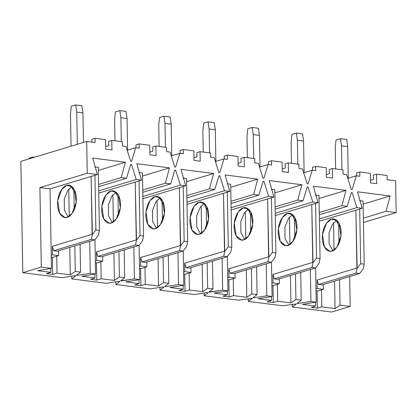 <?xml version="1.0" encoding="UTF-8"?>
<svg xmlns="http://www.w3.org/2000/svg" width="417" height="417" viewBox="0 0 417 417"><rect width="100%" height="100%" fill="white"/><g stroke="black" fill="none" stroke-linecap="round" stroke-linejoin="round"><path stroke-width="0.63" d="M139.137 143.901L139.21 148.144L135.681 147.691L131.517 161.442L130.636 161.332L125.976 146.456L122.442 146.007L122.369 141.764L111.777 140.414L111.944 149.958L105.767 149.171L105.6 139.627L95.008 138.282L95.081 142.52L86.7 141.452L87.252 173.258L97.406 174.551L92.715 158.085L125.366 162.244L121.232 177.585L126.528 178.262L130.693 164.512L131.574 164.621L136.239 179.498L141.53 180.175L136.844 163.709L169.495 167.869L165.361 183.209L170.657 183.881L174.817 170.131L175.703 170.245L180.363 185.122L185.659 185.794L180.968 169.328L213.624 173.493L209.49 188.833L214.786 189.506L218.946 175.755L219.832 175.87L224.492 190.741L229.788 191.419L225.097 174.952L257.753 179.112L253.619 194.452L258.91 195.13L263.075 181.379L263.956 181.489L268.621 196.365L273.917 197.038L269.226 180.577L301.882 184.736L297.743 200.077L303.039 200.749L307.204 186.998L308.085 187.113L312.75 201.984L318.046 202.662L313.355 186.196L346.006 190.355L341.872 205.696L347.168 206.373L351.333 192.623L352.214 192.732L356.874 207.609L362.17 208.281L357.484 191.82L390.135 195.98L386.001 211.32L396.15 212.613L395.592 180.806L387.211 179.737L387.138 175.5L376.546 174.15L376.713 183.688L370.536 182.901L370.369 173.363L359.777 172.012L359.85 176.255L356.321 175.802L352.156 189.553L351.276 189.443L346.61 174.567L343.082 174.118L343.009 169.875L332.417 168.525L332.584 178.069L326.407 177.282L326.24 167.738L315.648 166.388L315.721 170.631L312.192 170.183L308.033 183.933L307.147 183.819L302.487 168.942L298.953 168.494L298.88 164.256L288.288 162.906L288.455 172.445L282.278 171.658L282.111 162.119L271.519 160.769L271.597 165.007L268.063 164.559L263.904 178.309L263.018 178.195L258.358 163.323L254.829 162.875L254.751 158.632L244.164 157.282L244.331 166.826L238.149 166.039L237.982 156.495L227.395 155.145L227.468 159.388L223.939 158.94L219.775 172.685L218.894 172.575L214.229 157.699L210.7 157.251L210.627 153.008L200.035 151.663L200.202 161.202L194.025 160.415L193.858 150.876L183.266 149.526L183.339 153.764L179.81 153.315L175.646 167.066L174.765 166.951L170.1 152.08L166.571 151.626L166.498 147.389L155.906 146.039L156.073 155.577L149.896 154.79L149.729 145.252L139.137 143.901L149.729 145.252L149.896 154.79L156.073 155.577L155.906 146.039L166.498 147.389L166.571 151.626L170.1 152.08L174.765 166.951L175.646 167.066L179.81 153.315L183.339 153.764L183.266 149.526L193.858 150.876L194.025 160.415L200.202 161.202L200.035 151.663L210.627 153.008L210.7 157.251L214.229 157.699L218.894 172.575L219.775 172.685L223.939 158.94L227.468 159.388L227.395 155.145L237.982 156.495L238.149 166.039L244.331 166.826L244.164 157.282L254.751 158.632L254.829 162.875L258.358 163.323L263.018 178.195L263.904 178.309L268.063 164.559L271.597 165.007L271.519 160.769L282.111 162.119L282.278 171.658L288.455 172.445L288.288 162.906L298.88 164.256L298.953 168.494L302.487 168.942L307.147 183.819L308.033 183.933L312.192 170.183L315.721 170.631L315.648 166.388L326.24 167.738L326.407 177.282L332.584 178.069L332.417 168.525L343.009 169.875L343.082 174.118L346.61 174.567L351.276 189.443L352.156 189.553L356.321 175.802L359.85 176.255L359.777 172.012L370.369 173.363L370.536 182.901L376.713 183.688L376.546 174.15L387.138 175.5L387.211 179.737L395.592 180.806L396.15 212.613L363.462 222.49L396.15 212.613L386.001 211.32L363.384 218.154L386.001 211.32L390.135 195.98L357.484 191.82L362.17 208.281L356.874 207.609L319.37 218.946L356.874 207.609L352.214 192.732L351.203 193.04L352.214 192.732L351.333 192.623L347.168 206.373L341.872 205.696L319.255 212.529L341.872 205.696L346.006 190.355L313.355 186.196L318.046 202.662L312.75 201.984L275.241 213.322L312.75 201.984L308.085 187.113L307.079 187.415L308.085 187.113L307.204 186.998L303.039 200.749L297.743 200.077L275.126 206.91L297.743 200.077L301.882 184.736L269.226 180.577L273.917 197.038L268.621 196.365L231.112 207.697L268.621 196.365L263.956 181.489L262.95 181.796L263.956 181.489L263.075 181.379L258.91 195.13L253.619 194.452L231.002 201.286L253.619 194.452L257.753 179.112L225.097 174.952L229.788 191.419L224.492 190.741L186.983 202.078L224.492 190.741L219.832 175.87L218.821 176.172L219.832 175.87L218.946 175.755L214.786 189.506L209.49 188.833L186.873 195.667L209.49 188.833L213.624 173.493L180.968 169.328L185.659 185.794L180.363 185.122L142.859 196.454L180.363 185.122L175.703 170.245L174.692 170.553L175.703 170.245L174.817 170.131L170.657 183.881L165.361 183.209L142.744 190.043L165.361 183.209L169.495 167.869L136.844 163.709L141.53 180.175L136.239 179.498L98.73 190.835L136.239 179.498L131.574 164.621L130.563 164.929L131.574 164.621L130.693 164.512L126.528 178.262L121.232 177.585L98.615 184.423L121.232 177.585L125.366 162.244L92.715 158.085L97.406 174.551L87.252 173.258L86.7 141.452L95.081 142.52L95.008 138.282L105.6 139.627L105.767 149.171L111.944 149.958L111.777 140.414L122.369 141.764L122.442 146.007L125.976 146.456L130.636 161.332L131.517 161.442L135.681 147.691L139.21 148.144L139.137 143.901L135.999 144.85L139.137 143.901M62.065 277.675L74.945 275.679L75.826 275.793L71.776 278.91L106.194 283.299L119.074 281.303L119.955 281.412L115.905 284.535L150.323 288.918L163.203 286.922L164.084 287.037L160.029 290.154L194.452 294.543L207.332 292.546L208.213 292.656L204.158 295.778L238.576 300.162L252.342 298.28L248.287 301.402L282.705 305.786L296.466 303.899L292.416 307.021L331.687 312.025L350.191 306.432L340.037 305.14L335.044 308.549L321.809 306.86L317.415 308.189L311.238 307.402L315.627 306.073L302.393 304.384L316.211 302.106L310.915 301.434L298.035 303.43L297.154 303.315L301.21 300.193L295.914 299.521L290.92 302.924L277.68 301.236L273.291 302.565L267.109 301.778L271.503 300.448L258.264 298.765L272.082 296.482L266.786 295.809L253.906 297.806L253.025 297.691L257.08 294.574L251.785 293.896L246.791 297.3L233.551 295.617L229.162 296.94L222.986 296.153L227.374 294.829L214.135 293.141L227.953 290.863L222.657 290.185L208.896 292.072L212.951 288.95L207.656 288.277L202.662 291.681L189.422 289.992L185.033 291.321L178.857 290.534L183.245 289.205L170.006 287.522L183.829 285.238L178.533 284.566L165.653 286.562L164.772 286.448L168.822 283.331L163.527 282.653L158.533 286.057L145.293 284.373L140.904 285.697L134.727 284.91L139.116 283.586L125.877 281.897L139.7 279.619L134.404 278.942L120.643 280.829L124.693 277.706L119.398 277.034L114.404 280.438L101.169 278.749L96.775 280.078L90.598 279.291L94.987 277.962L81.753 276.278L95.571 273.995L90.275 273.323L77.395 275.319L76.514 275.204L80.57 272.082L75.274 271.41L70.28 274.813L57.04 273.13L52.651 274.454L46.469 273.667L50.864 272.343L37.624 270.654L51.442 268.376L41.293 267.078L22.794 272.671L62.065 277.675L22.794 272.671L20.85 161.353L86.7 141.452L20.85 161.353L22.794 272.671L41.293 267.078L39.907 187.567L87.252 173.258L39.907 187.567L41.293 267.078L51.442 268.376L50.056 188.859L39.907 187.567L50.056 188.859L97.406 174.551L50.056 188.859L51.442 268.376L37.624 270.654L50.864 272.343L50.796 268.48L50.864 272.343L46.469 273.667L52.651 274.454L57.04 273.13L70.28 274.813L69.801 247.385L70.28 274.813L75.274 271.41L80.57 272.082L80.08 244.279L80.57 272.082L76.514 275.204L77.395 275.319L77.385 274.537L77.395 275.319L90.275 273.323L95.571 273.995L94.972 239.666L95.571 273.995L81.753 276.278L94.987 277.962L94.92 274.105L94.987 277.962L90.598 279.291L96.775 280.078L101.169 278.749L114.404 280.438L113.93 253.01L114.404 280.438L119.398 277.034L124.693 277.706L124.209 249.903L124.693 277.706L120.643 280.829L121.524 280.938L121.509 280.156L121.524 280.938L134.404 278.942L139.7 279.619L139.101 245.29L139.7 279.619L125.877 281.897L139.116 283.586L139.049 279.724L139.116 283.586L134.727 284.91L140.904 285.697L145.293 284.373L158.533 286.057L158.053 258.634L158.533 286.057L163.527 282.653L168.822 283.331L168.338 255.522L168.822 283.331L164.772 286.448L165.653 286.562L165.638 285.781L165.653 286.562L178.533 284.566L183.829 285.238L183.23 250.909L183.829 285.238L170.006 287.522L183.245 289.205L183.178 285.348L183.245 289.205L178.857 290.534L185.033 291.321L189.422 289.992L202.662 291.681L202.182 264.253L202.662 291.681L207.656 288.277L212.951 288.95L212.467 261.146L212.951 288.95L208.896 292.072L209.782 292.181L209.767 291.4L209.782 292.181L222.657 290.185L227.953 290.863L227.354 256.533L227.953 290.863L214.135 293.141L227.374 294.829L227.307 290.967L227.374 294.829L222.986 296.153L229.162 296.94L233.551 295.617L246.791 297.3L246.311 269.877L246.791 297.3L251.785 293.896L257.08 294.574L256.596 266.771L257.08 294.574L253.025 297.691L253.906 297.806L253.896 297.024L253.906 297.806L266.786 295.809L272.082 296.482L271.483 262.152L272.082 296.482L258.264 298.765L271.503 300.448L271.436 296.591L271.503 300.448L267.109 301.778L273.291 302.565L277.68 301.236L290.92 302.924L290.441 275.496L290.92 302.924L295.914 299.521L301.21 300.193L300.72 272.39L301.21 300.193L297.154 303.315L298.035 303.43L298.025 302.648L298.035 303.43L310.915 301.434L316.211 302.106L315.612 267.777L316.211 302.106L302.393 304.384L315.627 306.073L315.56 302.216L315.627 306.073L311.238 307.402L317.415 308.189L321.809 306.86L335.044 308.549L334.564 281.121L335.044 308.549L340.037 305.14L350.191 306.432L331.687 312.025L292.416 307.021L292.369 304.29L292.416 307.021L296.466 303.899L282.705 305.786L248.287 301.402L248.24 298.666L248.287 301.402L252.342 298.28L238.576 300.162L204.158 295.778L204.111 293.042L204.158 295.778L208.213 292.656L207.332 292.546L194.452 294.543L160.029 290.154L159.982 287.422L160.029 290.154L164.084 287.037L163.203 286.922L150.323 288.918L115.905 284.535L115.853 281.798L115.905 284.535L119.955 281.412L119.074 281.303L106.194 283.299L71.776 278.91L71.729 276.179L71.776 278.91L75.826 275.793L74.945 275.679L62.065 277.675M29.159 158.179L32.922 157.042L34.46 157.24L32.922 157.042L32.933 157.699L32.922 157.042L29.159 158.179L29.174 158.835L29.159 158.179M149.849 152.132L152.846 151.225L152.768 146.987L155.906 146.039L152.768 146.987L152.846 151.225L149.849 152.132M127.169 150.266L135.681 147.691L127.169 150.266M105.72 146.508L108.717 145.606L108.644 141.363L111.777 140.414L108.644 141.363L108.717 145.606L105.72 146.508M136.051 147.738L135.999 144.85L136.051 147.738M75.362 192.086L73.882 191.898L74.195 209.793L73.882 191.898L75.362 192.086M74.825 245.868L75.274 271.41L74.825 245.868M89.718 241.37L90.275 273.323L89.718 241.37M98.766 193.097L141.53 180.175L98.766 193.097M98.657 186.686L126.528 178.262L98.657 186.686M75.169 191.507L73.882 191.898L71.714 186.748L73.882 191.898L75.169 191.507M193.978 157.756L196.97 156.849L196.897 152.606L200.035 151.663L196.897 152.606L196.97 156.849L193.978 157.756M171.293 155.89L179.81 153.315L171.293 155.89M180.128 150.469L183.266 149.526L180.128 150.469L180.18 153.362L180.128 150.469M119.491 197.705L118.011 197.517L118.324 215.412L118.011 197.517L119.491 197.705M118.954 251.493L119.398 277.034L118.954 251.493M133.847 246.989L134.404 278.942L133.847 246.989M142.895 198.716L185.659 185.794L142.895 198.716M142.786 192.305L170.657 183.881L142.786 192.305M119.293 197.132L118.011 197.517L115.843 192.373L118.011 197.517L119.293 197.132M238.102 163.375L241.099 162.468L241.026 158.231L244.164 157.282L241.026 158.231L241.099 162.468L238.102 163.375M215.422 161.509L223.939 158.94L215.422 161.509M224.257 156.094L227.395 155.145L224.257 156.094L224.31 158.986L224.257 156.094M163.62 203.329L162.14 203.142L162.453 221.036L162.14 203.142L163.62 203.329M163.083 257.112L163.527 282.653L163.083 257.112M177.976 252.613L178.533 284.566L177.976 252.613M187.024 204.34L229.788 191.419L187.024 204.34M186.91 197.929L214.786 189.506L186.91 197.929M163.422 202.751L162.14 203.142L159.966 197.992L162.14 203.142L163.422 202.751M282.231 169L285.228 168.093L285.155 163.85L288.288 162.906L285.155 163.85L285.228 168.093L282.231 169M259.551 167.134L268.063 164.559L259.551 167.134M268.386 161.718L271.519 160.769L268.386 161.718L268.439 164.606L268.386 161.718M207.749 208.948L206.269 208.761L206.582 226.655L206.269 208.761L207.749 208.948M207.213 262.736L207.656 288.277L207.213 262.736M222.099 258.232L222.657 290.185L222.099 258.232M231.154 209.965L273.917 197.038L231.154 209.965M231.039 203.548L258.91 195.13L231.039 203.548M207.551 208.375L206.269 208.761L204.095 203.616L206.269 208.761L207.551 208.375M326.36 174.619L329.357 173.717L329.284 169.474L332.417 168.525L329.284 169.474L329.357 173.717L326.36 174.619M303.68 172.753L312.192 170.183L303.68 172.753M312.515 167.337L315.648 166.388L312.515 167.337L312.562 170.23L312.515 167.337M251.873 214.573L250.398 214.385L250.711 232.279L250.398 214.385L251.873 214.573M251.336 268.355L251.785 293.896L251.336 268.355M266.228 263.857L266.786 295.809L266.228 263.857M275.277 215.584L318.046 202.662L275.277 215.584M275.168 209.172L303.039 200.749L275.168 209.172M251.68 213.994L250.398 214.385L248.224 209.235L250.398 214.385L251.68 213.994M91.876 139.226L95.008 138.282L91.876 139.226L91.922 142.119L91.876 139.226M373.408 175.098L376.546 174.15L373.408 175.098L373.486 179.336L373.408 175.098M349.67 276.554L350.191 306.432L349.67 276.554M347.809 178.377L356.321 175.802L347.809 178.377M370.489 180.243L373.486 179.336L370.489 180.243M356.639 172.961L359.777 172.012L356.639 172.961L356.691 175.849L356.639 172.961M296.002 220.197L294.522 220.004L294.835 237.898L294.522 220.004L296.002 220.197M295.465 273.979L295.914 299.521L295.465 273.979M310.357 269.481L310.915 301.434L310.357 269.481M319.406 221.208L362.17 208.281L319.406 221.208M319.297 214.797L347.168 206.373L319.297 214.797M295.809 219.618L294.522 220.004L292.353 214.859L294.522 220.004L295.809 219.618M98.37 170.407L125.366 162.244L98.37 170.407M56.743 256.163L57.04 273.13L56.743 256.163M69.258 216.314L68.784 189.12L69.258 216.314M142.499 176.026L169.495 167.869L142.499 176.026M100.872 261.787L101.169 278.749L100.872 261.787M113.382 221.938L112.908 194.739L113.382 221.938M186.628 181.65L213.624 173.493L186.628 181.65M145.001 267.406L145.293 284.373L145.001 267.406M157.511 227.562L157.037 200.363L157.511 227.562M230.757 187.269L257.753 179.112L230.757 187.269M189.125 273.031L189.422 289.992L189.125 273.031M201.64 233.181L201.166 205.982L201.64 233.181M274.881 192.894L301.882 184.736L274.881 192.894M233.254 278.655L233.551 295.617L233.254 278.655M245.769 238.805L245.295 211.607L245.769 238.805M319.01 198.513L346.006 190.355L319.01 198.513M277.383 284.274L277.68 301.236L277.383 284.274M289.898 244.425L289.424 217.231L289.898 244.425M363.139 204.137L390.135 195.98L363.139 204.137M321.512 289.898L321.809 306.86L321.512 289.898M334.022 250.049L333.548 222.85L334.022 250.049M338.651 225.628L338.964 243.523L338.651 225.628L340.131 225.816L338.651 225.628L336.483 220.484L338.651 225.628L339.933 225.243L338.651 225.628M339.594 279.599L340.037 305.14L339.594 279.599M317.118 290.951L317.415 308.189L317.118 290.951M272.989 285.332L273.291 302.565L272.989 285.332M228.86 279.708L229.162 296.94L228.86 279.708M184.731 274.089L185.033 291.321L184.731 274.089M140.602 268.465L140.904 285.697L140.602 268.465M96.478 262.846L96.775 280.078L96.478 262.846M52.349 257.221L52.651 274.454L52.349 257.221M341.935 169.74L341.518 145.846L340.449 138.705L336.055 140.034L335.247 147.738L335.617 168.932L335.247 147.738L336.055 140.034L340.449 138.705L346.626 139.492L347.695 146.633L348.247 178.241L347.695 146.633L341.518 145.846L341.935 169.74M315.982 288.913L317.212 288.543L317.066 280.062L356.889 268.027L355.878 210.184L357.134 268.256L356.092 273.099L318.463 284.467L321.997 284.92L359.621 273.547L356.092 273.099L359.621 273.547L363.144 269.022L364.187 264.175L363.087 201.093L359.558 200.645L363.087 201.093L364.187 264.175L360.658 263.726L364.187 264.175L363.144 269.022L359.621 273.547L321.997 284.92L318.463 284.467L317.066 280.062L317.212 288.543L323.394 289.33L317.749 291.035L323.394 289.33L323.311 284.524L323.394 289.33L317.212 288.543L315.982 288.913M331.452 219.227C334.189 217.757 340.804 220.557 341.137 232.285C341.21 244.096 334.768 250.841 332.005 251.034C329.263 252.504 322.654 249.705 322.32 237.971C322.242 226.165 328.69 219.42 331.452 219.227L326.527 223.126L322.492 234.406L324.363 246.937L329.675 251.243L332.005 251.034L336.931 247.135L340.965 235.855L339.094 223.324L333.782 219.019L331.452 219.227L335.982 219.806L331.452 219.227M336.748 220.348L332.63 224.012L329.049 232.759L329.128 243.898L332.886 250.695L329.128 243.898L329.049 232.759L332.63 224.012L336.748 220.348M359.704 209.032L360.658 263.726L357.134 268.256L360.658 263.726L359.704 209.032M316.013 290.816L317.749 291.035L316.013 290.816M357.134 268.256L356.889 268.027L317.066 280.062L318.463 284.467L356.092 273.099L357.134 268.256M347.695 146.633L346.626 139.492L340.449 138.705L341.518 145.846L347.695 146.633M297.806 164.116L297.389 140.221L296.32 133.086L291.931 134.41L291.118 142.119L291.488 163.313L291.118 142.119L291.931 134.41L296.32 133.086L302.497 133.873L303.566 141.009L304.118 172.622L303.566 141.009L297.389 140.221L297.806 164.116M271.853 283.294L273.088 282.919L272.937 274.438L312.76 262.402L311.754 204.565L313.005 262.632L311.963 267.474L274.334 278.848L277.868 279.296L315.497 267.928L311.963 267.474L315.497 267.928L319.021 263.398L320.058 258.556L318.958 195.474L315.429 195.02L318.958 195.474L320.058 258.556L316.529 258.102L320.058 258.556L319.021 263.398L315.497 267.928L277.868 279.296L274.334 278.848L272.937 274.438L273.088 282.919L279.265 283.706L273.62 285.41L279.265 283.706L279.182 278.9L279.265 283.706L273.088 282.919L271.853 283.294M287.323 213.603C290.065 212.133 296.675 214.932 297.008 226.666C297.086 238.472 290.639 245.217 287.876 245.41C285.139 246.88 278.525 244.081 278.191 232.352C278.118 220.541 284.561 213.796 287.323 213.603L282.398 217.507L278.363 228.782L280.234 241.318L285.546 245.618L287.876 245.41L292.802 241.511L296.836 230.236L294.965 217.7L289.653 213.395L287.323 213.603L291.858 214.182L287.323 213.603M292.625 214.729L288.501 218.388L284.92 227.135L285.004 238.279L288.757 245.076L285.004 238.279L284.92 227.135L288.501 218.388L292.625 214.729M315.575 203.407L316.529 258.102L313.005 262.632L316.529 258.102L315.575 203.407M271.884 285.192L273.62 285.41L271.884 285.192M313.005 262.632L312.76 262.402L272.937 274.438L274.334 278.848L311.963 267.474L313.005 262.632M303.566 141.009L302.497 133.873L296.32 133.086L297.389 140.221L303.566 141.009M253.677 158.496L253.26 134.597L252.191 127.461L247.802 128.79L246.989 136.495L247.359 157.689L246.989 136.495L247.802 128.79L252.191 127.461L258.368 128.248L259.442 135.384L259.989 166.998L259.442 135.384L253.26 134.597L253.677 158.496M227.724 277.67L228.959 277.3L228.813 268.814L268.631 256.783L267.625 198.94L268.876 257.008L267.839 261.855L230.21 273.224L233.739 273.677L271.368 262.303L267.839 261.855L271.368 262.303L274.892 257.774L275.934 252.931L274.829 189.85L271.3 189.401L274.829 189.85L275.934 252.931L272.4 252.483L275.934 252.931L274.892 257.774L271.368 262.303L233.739 273.677L230.21 273.224L228.813 268.814L228.959 277.3L235.136 278.087L229.491 279.791L235.136 278.087L235.052 273.276L235.136 278.087L228.959 277.3L227.724 277.67M243.194 207.984C245.936 206.514 252.546 209.313 252.879 221.041C252.957 232.853 246.515 239.598 243.752 239.791C241.01 241.261 234.401 238.461 234.067 226.728C233.989 214.922 240.432 208.177 243.194 207.984L238.269 211.883L234.234 223.158L236.111 235.694L241.417 239.999L243.752 239.791L248.678 235.886L252.707 224.612L250.836 212.076L245.524 207.775L243.194 207.984L247.729 208.563L243.194 207.984M248.496 209.105L244.378 212.769L240.791 221.516L240.875 232.655L244.628 239.452L240.875 232.655L240.791 221.516L244.378 212.769L248.496 209.105M271.446 197.783L272.4 252.483L268.876 257.008L272.4 252.483L271.446 197.783M227.76 279.567L229.491 279.791L227.76 279.567M268.876 257.008L268.631 256.783L228.813 268.814L230.21 273.224L267.839 261.855L268.876 257.008M259.442 135.384L258.368 128.248L252.191 127.461L253.26 134.597L259.442 135.384M209.553 152.872L209.136 128.978L208.062 121.842L203.673 123.166L202.86 130.87L203.23 152.069L202.86 130.87L203.673 123.166L208.062 121.842L214.239 122.629L215.313 129.765L215.865 161.379L215.313 129.765L209.136 128.978L209.553 152.872M183.595 272.051L184.83 271.675L184.684 263.195L224.508 251.159L223.496 193.316L224.747 251.388L223.71 256.231L186.081 267.605L189.61 268.053L227.239 256.684L223.71 256.231L227.239 256.684L230.763 252.155L231.805 247.307L230.7 184.231L227.171 183.777L230.7 184.231L231.805 247.307L228.271 246.859L231.805 247.307L230.763 252.155L227.239 256.684L189.61 268.053L186.081 267.605L184.684 263.195L184.83 271.675L191.007 272.463L185.367 274.167L191.007 272.463L190.923 267.657L191.007 272.463L184.83 271.675L183.595 272.051M199.065 202.36C201.807 200.89 208.417 203.689 208.75 215.422C208.828 227.229 202.386 233.973 199.623 234.166C196.881 235.636 190.272 232.837 189.938 221.109C189.86 209.298 196.303 202.553 199.065 202.36L194.14 206.259L190.105 217.538L191.982 230.069L197.293 234.375L199.623 234.166L204.549 230.267L208.583 218.988L206.707 206.457L201.395 202.151L199.065 202.36L203.6 202.938L199.065 202.36M204.366 203.486L200.249 207.145L196.662 215.891L196.746 227.036L200.499 233.833L196.746 227.036L196.662 215.891L200.249 207.145L204.366 203.486M227.317 192.164L228.271 246.859L224.747 251.388L228.271 246.859L227.317 192.164M183.631 273.948L185.367 274.167L183.631 273.948M224.747 251.388L224.508 251.159L184.684 263.195L186.081 267.605L223.71 256.231L224.747 251.388M215.313 129.765L214.239 122.629L208.062 121.842L209.136 128.978L215.313 129.765M165.424 147.253L165.007 123.354L163.933 116.218L159.544 117.547L158.736 125.251L159.106 146.445L158.736 125.251L159.544 117.547L163.933 116.218L170.115 117.005L171.184 124.141L171.736 155.755L171.184 124.141L165.007 123.354L165.424 147.253M139.471 266.427L140.701 266.051L140.555 257.57L180.379 245.535L179.367 187.697L180.624 245.764L179.581 250.612L141.952 261.98L145.481 262.429L183.11 251.06L179.581 250.612L183.11 251.06L186.634 246.53L187.676 241.688L186.576 178.606L183.042 178.158L186.576 178.606L187.676 241.688L184.147 241.24L187.676 241.688L186.634 246.53L183.11 251.06L145.481 262.429L141.952 261.98L140.555 257.57L140.701 266.051L146.883 266.838L141.238 268.548L146.883 266.838L146.794 262.032L146.883 266.838L140.701 266.051L139.471 266.427M154.936 196.741C157.678 195.271 164.288 198.065 164.621 209.798C164.699 221.609 158.257 228.354 155.494 228.542C152.752 230.017 146.143 227.218 145.809 215.485C145.731 203.673 152.174 196.933 154.936 196.741L150.011 200.64L145.981 211.914L147.853 224.45L153.164 228.756L155.494 228.542L160.42 224.643L164.454 213.368L162.578 200.832L157.272 196.527L154.936 196.741L159.471 197.314L154.936 196.741M160.237 197.861L156.12 201.526L152.533 210.267L152.617 221.411L156.37 228.208L152.617 221.411L152.533 210.267L156.12 201.526L160.237 197.861M183.193 186.54L184.147 241.24L180.624 245.764L184.147 241.24L183.193 186.54M139.502 268.324L141.238 268.548L139.502 268.324M180.624 245.764L180.379 245.535L140.555 257.57L141.952 261.98L179.581 250.612L180.624 245.764M171.184 124.141L170.115 117.005L163.933 116.218L165.007 123.354L171.184 124.141M121.295 141.629L120.878 117.735L119.809 110.599L115.415 111.923L114.607 119.627L114.977 140.826L114.607 119.627L115.415 111.923L119.809 110.599L125.986 111.386L127.055 118.522L127.607 150.13L127.055 118.522L120.878 117.735L121.295 141.629M95.342 260.802L96.577 260.432L96.426 251.951L136.25 239.916L135.238 182.073L136.495 240.145L135.452 244.987L97.823 256.361L101.357 256.809L138.981 245.436L135.452 244.987L138.981 245.436L142.505 240.911L143.547 236.064L142.447 172.982L138.918 172.534L142.447 172.982L143.547 236.064L140.018 235.615L143.547 236.064L142.505 240.911L138.981 245.436L101.357 256.809L97.823 256.361L96.426 251.951L96.577 260.432L102.754 261.219L97.109 262.924L102.754 261.219L102.671 256.413L102.754 261.219L96.577 260.432L95.342 260.802M110.813 191.116C113.549 189.646 120.164 192.445 120.497 204.179C120.57 215.985 114.128 222.73 111.365 222.923C108.623 224.393 102.014 221.594 101.68 209.86C101.602 198.054 108.05 191.309 110.813 191.116L105.887 195.015L101.852 206.295L103.724 218.826L109.035 223.131L111.365 222.923L116.291 219.024L120.325 207.744L118.454 195.213L113.143 190.908L110.813 191.116L115.342 191.695L110.813 191.116M116.108 192.237L111.991 195.901L108.41 204.648L108.488 215.792L112.246 222.589L108.488 215.792L108.41 204.648L111.991 195.901L116.108 192.237M139.064 180.921L140.018 235.615L136.495 240.145L140.018 235.615L139.064 180.921M95.373 262.705L97.109 262.924L95.373 262.705M136.495 240.145L136.25 239.916L96.426 251.951L97.823 256.361L135.452 244.987L136.495 240.145M127.055 118.522L125.986 111.386L119.809 110.599L120.878 117.735L127.055 118.522M77.312 144.287L76.749 112.11L75.68 104.975L71.291 106.299L70.478 114.008L71.041 146.185L70.478 114.008L71.291 106.299L75.68 104.975L81.857 105.762L82.926 112.898L83.442 142.437L82.926 112.898L76.749 112.11L77.312 144.287M51.213 255.183L52.448 254.808L52.297 246.327L92.121 234.291L91.115 176.454L92.365 234.521L91.323 239.368L53.699 250.737L57.228 251.185L94.857 239.817L91.323 239.368L94.857 239.817L98.381 235.287L99.418 230.445L98.318 167.363L94.789 166.915L98.318 167.363L99.418 230.445L95.889 229.991L99.418 230.445L98.381 235.287L94.857 239.817L57.228 251.185L53.699 250.737L52.297 246.327L52.448 254.808L58.625 255.595L52.98 257.305L58.625 255.595L58.542 250.789L58.625 255.595L52.448 254.808L51.213 255.183M66.684 185.497C69.425 184.022 76.035 186.821 76.368 198.555C76.447 210.366 69.999 217.106 67.236 217.299C64.499 218.769 57.885 215.975 57.551 204.241C57.478 192.43 63.921 185.685 66.684 185.497L61.758 189.396L57.723 200.671L59.595 213.207L64.906 217.512L67.236 217.299L72.162 213.4L76.196 202.125L74.325 189.589L69.014 185.284L66.684 185.497L71.218 186.071L66.684 185.497M71.985 186.618L67.862 190.282L64.281 199.024L64.364 210.168L68.117 216.965L64.364 210.168L64.281 199.024L67.862 190.282L71.985 186.618M94.935 175.296L95.889 229.991L92.365 234.521L95.889 229.991L94.935 175.296M51.244 257.08L52.98 257.305L51.244 257.08M92.365 234.521L92.121 234.291L52.297 246.327L53.699 250.737L91.323 239.368L92.365 234.521M82.926 112.898L81.857 105.762L75.68 104.975L76.749 112.11L82.926 112.898"/></g></svg>

